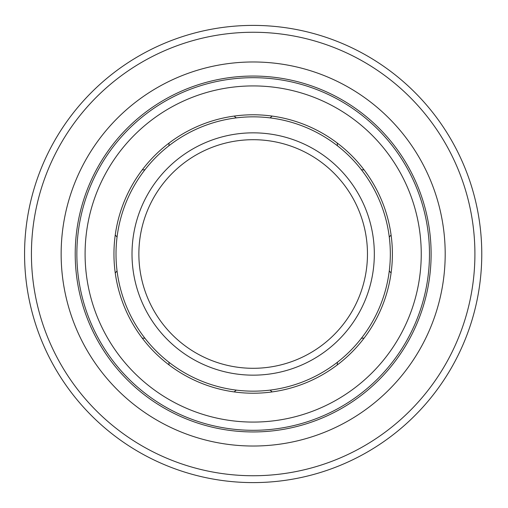 <?xml version="1.0" encoding="UTF-8"?>
<svg xmlns="http://www.w3.org/2000/svg" width="508" height="508" viewBox="0 0 508 508"><rect width="100%" height="100%" fill="white"/><g stroke="black" fill="none" stroke-linecap="round" stroke-linejoin="round"><path stroke-width="0.76" d="M481.768 254A228.6 228.6 0 0 0 253.168 25.4A228.6 228.6 0 0 0 24.568 254A228.6 228.6 0 0 0 253.168 482.6A228.6 228.6 0 0 0 481.768 254A228.6 228.6 0 0 0 253.168 25.4A228.6 228.6 0 0 0 24.568 254A228.6 228.6 0 0 0 253.168 482.6A228.6 228.6 0 0 0 481.768 254M253.168 446.024A192.024 192.024 0 0 0 445.192 254A192.024 192.024 0 0 0 253.168 61.976A192.024 192.024 0 0 0 61.144 254A192.024 192.024 0 0 0 253.168 446.024M253.168 391.16A137.16 137.16 0 0 0 390.328 254A137.16 137.16 0 0 0 253.168 116.84A137.16 137.16 0 0 0 116.008 254A137.16 137.16 0 0 0 253.168 391.16M253.168 368.3A114.3 114.3 0 0 0 367.468 254A114.3 114.3 0 0 0 253.168 139.7A114.3 114.3 0 0 0 138.868 254A114.3 114.3 0 0 0 253.168 368.3M253.168 76.054A177.946 177.946 0 0 0 75.216 254A177.946 177.946 0 0 0 253.168 431.946A177.946 177.946 0 0 0 431.114 254A177.946 177.946 0 0 0 253.168 76.054M253.168 430.308A176.308 176.308 0 0 0 429.476 254A176.308 176.308 0 0 0 253.168 77.692A176.308 176.308 0 0 0 76.86 254A176.308 176.308 0 0 0 253.168 430.308M253.168 422.078A168.078 168.078 0 0 0 421.246 254A168.078 168.078 0 0 0 253.168 85.922A168.078 168.078 0 0 0 85.09 254A168.078 168.078 0 0 0 253.168 422.078M253.168 393.217A139.217 139.217 0 0 0 392.386 254A139.217 139.217 0 0 0 253.168 114.783A139.217 139.217 0 0 0 113.951 254A139.217 139.217 0 0 0 253.168 393.217M253.168 475.742A221.742 221.742 0 0 0 474.91 254A221.742 221.742 0 0 0 253.168 32.258A221.742 221.742 0 0 0 31.426 254A221.742 221.742 0 0 0 253.168 475.742M253.168 375.158A121.158 121.158 0 0 0 374.326 254A121.158 121.158 0 0 0 253.168 132.842A121.158 121.158 0 0 0 132.01 254A121.158 121.158 0 0 0 253.168 375.158M169.056 364.935A27.432 27.432 0 0 0 168.859 362.191M144.977 338.309A27.432 27.432 0 0 0 142.227 338.112M115.246 272.967A27.432 27.432 0 0 0 117.05 270.885M117.05 237.115A27.432 27.432 0 0 0 115.246 235.033M142.227 169.888A27.432 27.432 0 0 0 144.977 169.691M168.859 145.809A27.432 27.432 0 0 0 169.056 143.066M234.194 116.078A27.432 27.432 0 0 0 236.277 117.881M270.053 117.881A27.432 27.432 0 0 0 272.136 116.078M337.274 143.066A27.432 27.432 0 0 0 337.477 145.809M361.359 169.691A27.432 27.432 0 0 0 364.103 169.888M391.084 235.033A27.432 27.432 0 0 0 389.28 237.115M389.28 270.885A27.432 27.432 0 0 0 391.084 272.967M364.103 338.112A27.432 27.432 0 0 0 361.359 338.309M337.477 362.191A27.432 27.432 0 0 0 337.274 364.935M272.136 391.922A27.432 27.432 0 0 0 270.053 390.119M236.277 390.119A27.432 27.432 0 0 0 234.194 391.922"/></g></svg>

